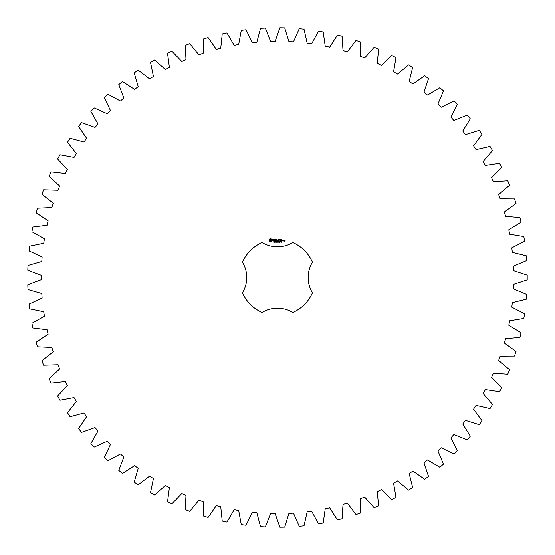 <?xml version="1.0" encoding="UTF-8"?>
<svg xmlns="http://www.w3.org/2000/svg" width="555" height="555" viewBox="0 0 555 555"><rect width="100%" height="100%" fill="white"/><g stroke="black" fill="none" stroke-linecap="round" stroke-linejoin="round"><path stroke-width="0.42" stroke-dasharray="2.77 2.08" d="M527.201 279.907L527.201 275.093L513.576 270.618L513.396 266.067L526.639 260.545L526.265 255.751L512.327 252.338L511.8 247.814L524.572 241.286L523.83 236.534L509.67 234.217L508.796 229.742L521.027 222.243L519.917 217.56L505.619 216.353L504.398 211.961L516.011 203.532L514.54 198.954L500.194 198.85L498.64 194.569L509.559 185.273L507.742 180.819L493.43 181.825L491.55 177.683L501.72 167.561L499.555 163.26L485.368 165.376L483.169 161.387L492.521 150.516L490.037 146.395L476.058 149.607L473.554 145.798L482.038 134.227L479.236 130.314L465.548 134.601L462.752 130.994L470.321 118.805L467.227 115.121L453.907 120.456L450.847 117.077L457.438 104.34L454.073 100.906L441.204 107.254L437.895 104.125L443.48 90.909L439.858 87.746L427.523 95.071L423.971 92.213L428.522 78.609L424.665 75.73L412.934 83.992L409.174 81.418L412.656 67.495L408.584 64.935L397.533 74.079L393.585 71.796L395.979 57.651L391.719 55.41L381.403 65.379L377.296 63.416L378.579 49.131L374.167 47.224L364.656 57.963L360.403 56.326L360.583 41.979L356.033 40.418L347.381 51.865L343.018 50.56L342.081 36.242L337.419 35.041L329.684 47.126L325.23 46.162L323.19 31.961L318.452 31.129L311.674 43.769L307.165 43.158L304.029 29.158L299.235 28.687L293.463 41.819L288.912 41.556L284.701 27.84L279.893 27.75L275.148 41.292L270.597 41.382L265.332 28.034L260.531 28.312L256.854 42.18L252.317 42.617L246.038 29.72L241.272 30.372L238.678 44.483L234.189 45.274L226.933 32.905L222.229 33.917L220.737 48.188L216.325 49.326L208.125 37.553L203.518 38.933L203.137 53.273L198.829 54.751L189.741 43.644L185.252 45.378L185.987 59.704L181.804 61.508L171.883 51.143L167.541 53.224L169.386 67.446L165.355 69.569L154.658 60.009L150.495 62.41L153.43 76.458L149.579 78.886L138.174 70.18L134.206 72.899L138.223 86.67L134.574 89.39L122.53 81.592L118.784 84.617L123.855 98.034L120.421 101.031L107.816 94.19L104.312 97.486L110.41 110.473L107.219 113.726L94.121 107.885L90.888 111.444L97.971 123.925L95.044 127.414L81.523 122.599L78.581 126.401L86.608 138.292L83.958 141.997L70.11 138.25L67.467 142.267L76.396 153.499L74.044 157.398L59.947 154.734L57.623 158.952L67.391 169.455L65.344 173.528L51.088 171.96L49.097 176.337L59.649 186.057L57.928 190.275L43.588 189.817L41.944 194.34L53.218 203.206L51.83 207.549L37.497 208.208L36.207 212.843L48.132 220.807L47.085 225.24L32.849 227.009L31.919 231.733L44.435 238.747L43.727 243.25L29.672 246.115L29.11 250.895L42.131 256.923L41.778 261.467L27.986 265.415L27.799 270.223L41.243 275.225L41.243 279.775L27.799 284.777L27.986 289.585L41.778 293.533L42.131 298.077L29.11 304.105L29.672 308.885L43.727 311.75L44.435 316.253L31.919 323.267L32.849 327.991L47.085 329.76L48.132 334.193L36.207 342.157L37.497 346.792L51.83 347.451L53.218 351.794L41.944 360.66L43.588 365.183L57.928 364.725L59.649 368.943L49.097 378.663L51.088 383.04L65.344 381.472L67.391 385.545L57.623 396.048L59.947 400.266L74.044 397.602L76.396 401.501L67.467 412.733L70.11 416.75L83.958 413.003L86.608 416.708L78.581 428.599L81.523 432.4L95.044 427.586L97.971 431.075L90.888 443.556L94.121 447.115L107.219 441.274L110.41 444.527L104.312 457.514L107.816 460.81L120.421 453.969L123.855 456.966L118.784 470.383L122.53 473.408L134.574 465.61L138.223 468.33L134.206 482.101L138.174 484.82L149.579 476.114L153.43 478.542L150.495 492.59L154.658 494.991L165.355 485.431L169.386 487.554L167.541 501.775L171.883 503.857L181.804 493.492L185.987 495.296L185.252 509.622L189.741 511.356L198.829 500.249L203.137 501.727L203.518 516.067L208.125 517.447L216.325 505.674L220.737 506.812L222.229 521.083L226.933 522.095L234.189 509.726L238.678 510.517L241.272 524.628L246.038 525.28L252.317 512.383L256.854 512.82L260.531 526.688L265.332 526.966L270.597 513.618L275.148 513.708L279.893 527.25L284.701 527.16L288.912 513.444L293.463 513.181L299.235 526.313L304.029 525.842L307.165 511.842L311.674 511.231L318.452 523.871L323.19 523.039L325.23 508.838L329.684 507.874L337.419 519.959L342.081 518.759L343.018 504.44L347.381 503.135L356.033 514.582L360.583 513.021L360.403 498.674L364.656 497.037L374.167 507.776L378.579 505.869L377.296 491.584L381.403 489.621L391.719 499.59L395.979 497.349L393.585 483.204L397.533 480.921L408.584 490.065L412.656 487.505L409.174 473.581L412.934 471.008L424.665 479.27L428.522 476.391L423.971 462.787L427.523 459.928L439.858 467.254L443.48 464.091L437.895 450.875L441.204 447.746L454.073 454.094L457.438 450.66L450.847 437.923L453.907 434.544L467.227 439.879L470.321 436.195L462.752 424.006L465.548 420.399L479.236 424.686L482.038 420.773L473.554 409.202L476.058 405.393L490.037 408.605L492.521 404.484L483.169 393.613L485.368 389.624L499.555 391.74L501.72 387.439L491.55 377.317L493.43 373.175L507.742 374.181L509.559 369.727L498.64 360.431L500.194 356.15L514.54 356.046L516.011 351.468L504.398 343.039L505.619 338.647L519.917 337.44L521.027 332.757L508.796 325.258L509.67 320.783L523.83 318.466L524.572 313.714L511.8 307.186L512.327 302.662L526.265 299.249L526.639 294.455L513.396 288.933L513.576 284.382L527.201 279.907M262.106 242.5A38.219 38.219 0 0 0 242.452 262.154A29.491 29.491 0 0 1 242.452 292.846A38.219 38.219 0 0 0 262.106 312.5A29.491 29.491 0 0 1 292.797 312.5A38.219 38.219 0 0 0 312.451 292.846A29.491 29.491 0 0 1 312.451 262.154A38.219 38.219 0 0 0 292.797 242.5A29.491 29.491 0 0 1 262.106 242.5M269.897 238.754L269.036 239.621L269.036 240.683L269.897 241.543L270.965 241.543L271.825 240.683L271.825 239.621L270.965 238.754L269.897 238.754M274.239 241.876L273.698 242.174L274.177 242.015L273.781 241.508L274.239 241.876M274.912 241.585L274.441 242.216L274.441 241.46L274.912 241.585M275.648 241.46L275.648 242.216L275.162 241.543L275.072 242.216L275.072 241.46L275.551 242.077L275.648 241.46M276.952 241.834L276.674 242.237L276.279 241.841L276.674 241.446L276.459 242.063L276.952 241.834M272.63 239.552L272.63 240.037L273.664 240.398L272.706 240.787L273.851 240.759L273.851 240.273L272.81 239.906L273.768 239.524L272.63 239.552M274.094 239.51L274.552 239.51L274.642 240.974L274.732 239.51L275.28 239.42L274.094 239.51M275.613 239.33L275.53 240.891L276.529 240.974L275.71 240.794L275.71 240.246L276.445 240.149L275.71 240.058L275.71 239.51L276.626 239.42L275.613 239.33M277.909 241.46L277.805 242.216L277.535 241.591L277.271 242.216L277.07 241.46L277.333 242.091L277.59 241.46L277.75 242.098L277.909 241.46M278.735 241.46L278.735 242.216L278.631 241.848L278.152 242.216L278.152 241.46L278.735 241.46M279.838 241.543L279.637 242.237L279.442 241.543L279.838 241.543M280.442 241.82L280.053 242.188L280.448 241.987L280.074 241.494L280.442 241.82M281.156 241.543L280.962 242.237L280.761 241.543L281.156 241.543M281.885 242.133L281.371 242.216L281.746 241.661L281.392 241.494L281.885 242.133M278.277 239.371L277.701 240.343L276.959 239.42L277.049 240.974L277.139 239.753L277.701 240.613L278.263 239.753L278.444 240.884L278.277 239.371M279.824 239.33L278.825 239.42L278.915 240.974L279.005 240.246L279.741 240.149L279.005 240.058L279.005 239.51L279.824 239.33M280.303 239.33L280.303 240.974L280.303 239.33M281.794 239.33L280.788 239.42L280.879 240.974L281.885 240.884L280.969 240.794L280.969 240.246L281.704 240.149L280.969 240.058L280.969 239.51L281.794 239.33M283.452 240.891L283.452 240.149L282.821 240.058L282.731 240.891L283.452 240.891M283.709 240.058L283.709 240.974L284.333 240.259L283.709 240.058M284.514 240.058L284.965 241.05L284.424 241.141L285.055 241.231L285.145 240.149L284.514 240.058M270.431 239.413L271.166 240.149L270.431 240.891L269.695 240.149L270.431 239.413M279.769 242.07L279.56 241.55L279.769 242.07M281.087 242.07L280.879 241.55L281.087 242.07M282.911 240.239L283.265 240.794L282.911 240.239M284.611 240.239L284.965 240.509L284.611 240.239"/><path stroke-width="0.83" d="M527.201 279.907L527.201 275.093L513.576 270.618L513.396 266.067L526.639 260.545L526.265 255.751L512.327 252.338L511.8 247.814L524.572 241.286L523.83 236.534L509.67 234.217L508.796 229.742L521.027 222.243L519.917 217.56L505.619 216.353L504.398 211.961L516.011 203.532L514.54 198.954L500.194 198.85L498.64 194.569L509.559 185.273L507.742 180.819L493.43 181.825L491.55 177.683L501.72 167.561L499.555 163.26L485.368 165.376L483.169 161.387L492.521 150.516L490.037 146.395L476.058 149.607L473.554 145.798L482.038 134.227L479.236 130.314L465.548 134.601L462.752 130.994L470.321 118.805L467.227 115.121L453.907 120.456L450.847 117.077L457.438 104.34L454.073 100.906L441.204 107.254L437.895 104.125L443.48 90.909L439.858 87.746L427.523 95.071L423.971 92.213L428.522 78.609L424.665 75.73L412.934 83.992L409.174 81.418L412.656 67.495L408.584 64.935L397.533 74.079L393.585 71.796L395.979 57.651L391.719 55.41L381.403 65.379L377.296 63.416L378.579 49.131L374.167 47.224L364.656 57.963L360.403 56.326L360.583 41.979L356.033 40.418L347.381 51.865L343.018 50.56L342.081 36.242L337.419 35.041L329.684 47.126L325.23 46.162L323.19 31.961L318.452 31.129L311.674 43.769L307.165 43.158L304.029 29.158L299.235 28.687L293.463 41.819L288.912 41.556L284.701 27.84L279.893 27.75L275.148 41.292L270.597 41.382L265.332 28.034L260.531 28.312L256.854 42.18L252.317 42.617L246.038 29.72L241.272 30.372L238.678 44.483L234.189 45.274L226.933 32.905L222.229 33.917L220.737 48.188L216.325 49.326L208.125 37.553L203.518 38.933L203.137 53.273L198.829 54.751L189.741 43.644L185.252 45.378L185.987 59.704L181.804 61.508L171.883 51.143L167.541 53.224L169.386 67.446L165.355 69.569L154.658 60.009L150.495 62.41L153.43 76.458L149.579 78.886L138.174 70.18L134.206 72.899L138.223 86.67L134.574 89.39L122.53 81.592L118.784 84.617L123.855 98.034L120.421 101.031L107.816 94.19L104.312 97.486L110.41 110.473L107.219 113.726L94.121 107.885L90.888 111.444L97.971 123.925L95.044 127.414L81.523 122.599L78.581 126.401L86.608 138.292L83.958 141.997L70.11 138.25L67.467 142.267L76.396 153.499L74.044 157.398L59.947 154.734L57.623 158.952L67.391 169.455L65.344 173.528L51.088 171.96L49.097 176.337L59.649 186.057L57.928 190.275L43.588 189.817L41.944 194.34L53.218 203.206L51.83 207.549L37.497 208.208L36.207 212.843L48.132 220.807L47.085 225.24L32.849 227.009L31.919 231.733L44.435 238.747L43.727 243.25L29.672 246.115L29.11 250.895L42.131 256.923L41.778 261.467L27.986 265.415L27.799 270.223L41.243 275.225L41.243 279.775L27.799 284.777L27.986 289.585L41.778 293.533L42.131 298.077L29.11 304.105L29.672 308.885L43.727 311.75L44.435 316.253L31.919 323.267L32.849 327.991L47.085 329.76L48.132 334.193L36.207 342.157L37.497 346.792L51.83 347.451L53.218 351.794L41.944 360.66L43.588 365.183L57.928 364.725L59.649 368.943L49.097 378.663L51.088 383.04L65.344 381.472L67.391 385.545L57.623 396.048L59.947 400.266L74.044 397.602L76.396 401.501L67.467 412.733L70.11 416.75L83.958 413.003L86.608 416.708L78.581 428.599L81.523 432.4L95.044 427.586L97.971 431.075L90.888 443.556L94.121 447.115L107.219 441.274L110.41 444.527L104.312 457.514L107.816 460.81L120.421 453.969L123.855 456.966L118.784 470.383L122.53 473.408L134.574 465.61L138.223 468.33L134.206 482.101L138.174 484.82L149.579 476.114L153.43 478.542L150.495 492.59L154.658 494.991L165.355 485.431L169.386 487.554L167.541 501.775L171.883 503.857L181.804 493.492L185.987 495.296L185.252 509.622L189.741 511.356L198.829 500.249L203.137 501.727L203.518 516.067L208.125 517.447L216.325 505.674L220.737 506.812L222.229 521.083L226.933 522.095L234.189 509.726L238.678 510.517L241.272 524.628L246.038 525.28L252.317 512.383L256.854 512.82L260.531 526.688L265.332 526.966L270.597 513.618L275.148 513.708L279.893 527.25L284.701 527.16L288.912 513.444L293.463 513.181L299.235 526.313L304.029 525.842L307.165 511.842L311.674 511.231L318.452 523.871L323.19 523.039L325.23 508.838L329.684 507.874L337.419 519.959L342.081 518.759L343.018 504.44L347.381 503.135L356.033 514.582L360.583 513.021L360.403 498.674L364.656 497.037L374.167 507.776L378.579 505.869L377.296 491.584L381.403 489.621L391.719 499.59L395.979 497.349L393.585 483.204L397.533 480.921L408.584 490.065L412.656 487.505L409.174 473.581L412.934 471.008L424.665 479.27L428.522 476.391L423.971 462.787L427.523 459.928L439.858 467.254L443.48 464.091L437.895 450.875L441.204 447.746L454.073 454.094L457.438 450.66L450.847 437.923L453.907 434.544L467.227 439.879L470.321 436.195L462.752 424.006L465.548 420.399L479.236 424.686L482.038 420.773L473.554 409.202L476.058 405.393L490.037 408.605L492.521 404.484L483.169 393.613L485.368 389.624L499.555 391.74L501.72 387.439L491.55 377.317L493.43 373.175L507.742 374.181L509.559 369.727L498.64 360.431L500.194 356.15L514.54 356.046L516.011 351.468L504.398 343.039L505.619 338.647L519.917 337.44L521.027 332.757L508.796 325.258L509.67 320.783L523.83 318.466L524.572 313.714L511.8 307.186L512.327 302.662L526.265 299.249L526.639 294.455L513.396 288.933L513.576 284.382L527.201 279.907M262.106 242.5A38.219 38.219 0 0 0 242.452 262.154A29.491 29.491 0 0 1 242.452 292.846A38.219 38.219 0 0 0 262.106 312.5A29.491 29.491 0 0 1 292.797 312.5A38.219 38.219 0 0 0 312.451 292.846A29.491 29.491 0 0 1 312.451 262.154A38.219 38.219 0 0 0 292.797 242.5A29.491 29.491 0 0 1 262.106 242.5M269.897 238.754L269.036 239.621L269.036 240.683L269.897 241.543L270.965 241.543L271.825 240.683L271.825 239.621L270.965 238.754L269.897 238.754M274.239 241.876L273.698 242.174L274.177 242.015L273.781 241.508L274.239 241.876M274.912 241.585L274.441 242.216L274.441 241.46L274.912 241.585M275.648 241.46L275.648 242.216L275.162 241.543L275.072 242.216L275.072 241.46L275.551 242.077L275.648 241.46M276.952 241.834L276.674 242.237L276.279 241.841L276.674 241.446L276.459 242.063L276.952 241.834M272.63 239.552L272.63 240.037L273.664 240.398L272.706 240.787L273.851 240.759L273.851 240.273L272.81 239.906L273.768 239.524L272.63 239.552M274.094 239.51L274.552 239.51L274.642 240.974L274.732 239.51L275.28 239.42L274.094 239.51M275.613 239.33L275.53 240.891L276.529 240.974L275.71 240.794L275.71 240.246L276.445 240.149L275.71 240.058L275.71 239.51L276.626 239.42L275.613 239.33M277.909 241.46L277.805 242.216L277.535 241.591L277.271 242.216L277.07 241.46L277.333 242.091L277.59 241.46L277.75 242.098L277.909 241.46M278.735 241.46L278.735 242.216L278.631 241.848L278.152 242.216L278.152 241.46L278.735 241.46M279.838 241.543L279.637 242.237L279.442 241.543L279.838 241.543M280.442 241.82L280.053 242.188L280.448 241.987L280.074 241.494L280.442 241.82M281.156 241.543L280.962 242.237L280.761 241.543L281.156 241.543M281.885 242.133L281.371 242.216L281.746 241.661L281.392 241.494L281.885 242.133M278.277 239.371L277.701 240.343L276.959 239.42L277.049 240.974L277.139 239.753L277.701 240.613L278.263 239.753L278.444 240.884L278.277 239.371M279.824 239.33L278.825 239.42L278.915 240.974L279.005 240.246L279.741 240.149L279.005 240.058L279.005 239.51L279.824 239.33M280.303 239.33L280.303 240.974L280.303 239.33M281.794 239.33L280.788 239.42L280.879 240.974L281.885 240.884L280.969 240.794L280.969 240.246L281.704 240.149L280.969 240.058L280.969 239.51L281.794 239.33M283.452 240.891L283.452 240.149L282.821 240.058L282.731 240.891L283.452 240.891M283.709 240.058L283.709 240.974L284.333 240.259L283.709 240.058M284.514 240.058L284.965 241.05L284.424 241.141L285.055 241.231L285.145 240.149L284.514 240.058M270.431 239.413L271.166 240.149L270.431 240.891L269.695 240.149L270.431 239.413M279.769 242.07L279.56 241.55L279.769 242.07M281.087 242.07L280.879 241.55L281.087 242.07M282.911 240.239L283.265 240.794L282.911 240.239M284.611 240.239L284.965 240.509L284.611 240.239"/></g></svg>

